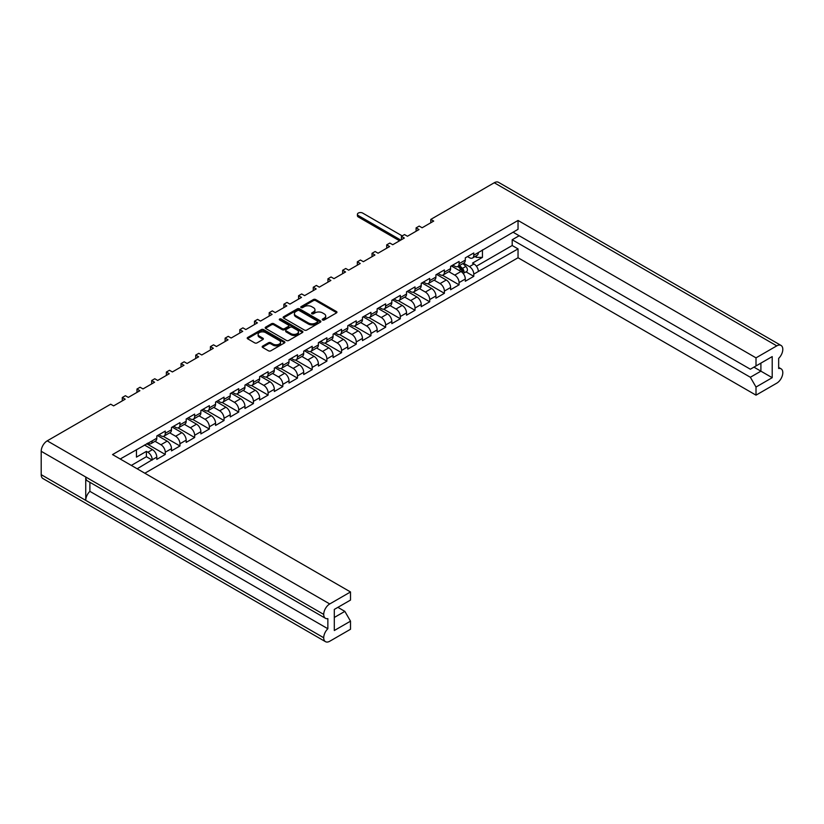 <?xml version="1.0" encoding="UTF-8"?>
<svg xmlns="http://www.w3.org/2000/svg" width="824" height="824" viewBox="0 0 824 824"><rect width="100%" height="100%" fill="white"/><g stroke="black" fill="none" stroke-linecap="round" stroke-linejoin="round"><path stroke-width="1.24" d="M322.596 319.99A1.143 0.659 0 0 0 324.213 319.99L336.491 312.893A1.638 0.948 0 0 0 336.964 312.234A1.638 0.948 0 0 0 336.491 311.565L315.695 299.555A1.638 0.948 0 0 0 313.377 299.555L301.1 306.641A1.143 0.659 0 0 0 302.717 307.579L304.313 306.662A5.232 3.018 0 0 1 311.699 306.662L313.439 307.661A5.232 3.018 0 0 1 314.964 309.793A5.232 3.018 0 0 1 313.439 311.936L311.853 312.852A1.143 0.659 0 0 0 313.47 313.779L315.056 312.863A5.232 3.018 0 0 1 322.452 312.863L324.182 313.862A5.232 3.018 0 0 1 325.717 316.004A5.232 3.018 0 0 1 324.182 318.136L322.596 319.053A1.143 0.659 0 0 0 322.596 319.99L322.596 319.053M268.49 342.753L262.65 346.121A1.638 0.948 0 0 0 262.176 346.791A1.638 0.948 0 0 0 262.65 347.45L268.49 350.818A1.638 0.948 0 0 0 270.797 350.818L284.434 342.949A1.638 0.948 0 0 0 284.919 342.279A1.638 0.948 0 0 0 284.434 341.62L263.639 329.61A1.638 0.948 0 0 0 261.321 329.61L247.694 337.479A1.638 0.948 0 0 0 247.21 338.149A1.638 0.948 0 0 0 247.694 338.818L254.74 342.887A1.638 0.948 0 0 0 257.047 342.887L262.887 339.519A1.638 0.948 0 0 0 263.361 338.849A1.638 0.948 0 0 0 262.887 338.18L259.395 336.161A4.367 2.524 0 0 1 258.108 334.379A4.367 2.524 0 0 1 260.806 332.051A4.367 2.524 0 0 1 265.575 332.597L279.264 340.497A4.367 2.524 0 0 1 280.541 342.279A4.367 2.524 0 0 1 277.843 344.617A4.367 2.524 0 0 1 273.084 344.072L270.797 342.753A1.638 0.948 0 0 0 268.49 342.753L268.49 343.835L262.65 347.203A1.638 0.948 0 0 0 262.475 347.326M110.694 404.193L47.226 440.84L329.744 603.951L350.509 591.962L112.538 454.57L518.038 220.461L756.01 357.853L776.774 345.864L494.256 182.753L430.787 219.4L433.702 221.079L422.125 227.774L419.2 226.085L416.099 227.877L419.014 229.566L407.437 236.251L404.512 234.562L401.401 236.364L404.327 238.043L392.739 244.728L389.824 243.049L386.714 244.841L389.639 246.53L378.051 253.215L375.136 251.526L372.026 253.318L374.941 255.007L363.363 261.692L360.438 260.013L357.338 261.805L360.253 263.495L348.665 270.179L345.75 268.49L342.64 270.282L345.565 271.971L333.978 278.656L331.063 276.977L327.952 278.769L330.867 280.448L319.29 287.143L316.364 285.454L313.264 287.246L316.179 288.936L304.602 295.62L301.677 293.941L298.566 295.734L301.491 297.413L289.904 304.108L286.989 302.418L283.878 304.211L286.803 305.9L275.216 312.584L272.301 310.895L269.191 312.698L272.105 314.377L260.528 321.072L257.603 319.382L254.503 321.175L257.418 322.864L245.83 329.548L242.915 327.859L239.805 329.662L242.73 331.341L231.142 338.025L228.227 336.347L225.117 338.139L228.032 339.828L216.455 346.513L213.529 344.823L210.429 346.616L213.344 348.305L201.767 354.989L198.842 353.311L195.731 355.103L198.656 356.792L187.069 363.477L184.154 361.788L181.043 363.58L183.968 365.269L172.381 371.954L169.466 370.275L166.355 372.067L169.27 373.746L157.693 380.441L154.768 378.752L151.667 380.544L154.582 382.233L142.995 388.918L140.08 387.239L136.969 389.031L139.895 390.71L128.307 397.405L125.392 395.716L122.282 397.508L125.197 399.197L113.619 405.882L110.694 404.193M283.631 318.064L304.427 330.074A1.638 0.948 0 0 0 306.734 330.074L320.371 322.205A1.638 0.948 0 0 0 320.845 321.535A1.638 0.948 0 0 0 320.371 320.866L299.576 308.866A1.638 0.948 0 0 0 297.258 308.866L283.631 316.735A1.638 0.948 0 0 0 283.147 317.405A1.638 0.948 0 0 0 283.631 318.064M302.398 332.577A1.638 0.948 0 0 0 302.882 331.907A1.638 0.948 0 0 0 302.398 331.238L281.262 319.032A1.143 0.659 0 0 0 279.645 319.969L288.421 325.037A1.638 0.948 0 0 1 288.905 325.707A1.638 0.948 0 0 1 288.421 326.376L284.548 328.611A1.638 0.948 0 0 1 282.241 328.611L273.805 323.739A1.638 0.948 0 0 0 271.498 323.739L265.658 327.107A1.638 0.948 0 0 0 265.184 327.777A1.638 0.948 0 0 0 265.658 328.436L286.453 340.446A1.638 0.948 0 0 0 288.771 340.446L302.398 332.577M122.282 400.886L122.282 397.508M136.969 392.399L136.969 389.031M151.667 383.922L151.667 380.544M166.355 375.435L166.355 372.067M181.043 366.958L181.043 363.58M195.731 358.471L195.731 355.103M210.429 349.994L210.429 346.616M225.117 341.507L225.117 338.139M239.805 333.03L239.805 329.662M254.503 324.543L254.503 321.175M269.191 316.066L269.191 312.698M283.878 307.579L283.878 304.211M298.566 299.102L298.566 295.734M313.264 290.625L313.264 287.246M327.952 282.138L327.952 278.769M342.64 273.661L342.64 270.282M357.338 265.173L357.338 261.805M372.026 256.697L372.026 253.318M386.714 248.209L386.714 244.841M401.401 239.733L401.401 236.364M416.099 231.245L416.099 227.877M430.787 222.768L430.787 219.4M137.165 468.784L152.224 459.761A6.129 3.533 60 0 0 147.898 452.263L146.394 451.387L136.454 457.124L136.454 449.626M144.839 473.223L518.038 257.757L756.01 395.149L776.774 383.16A8.528 4.923 120 0 0 782.8 372.716L782.8 372.716A8.528 4.923 120 0 0 781.039 368.792A8.528 4.923 120 0 0 778.659 368.483L778.659 358.368A8.528 4.923 120 0 0 782.8 349.366L782.8 349.335A8.528 4.923 120 0 0 781.039 345.441A8.528 4.923 120 0 0 776.774 345.864M482.442 249.868L482.442 257.376L472.502 263.113L474.016 263.979A6.129 3.533 -120 0 1 478.342 271.487L518.038 248.889L518.038 257.757M465.993 271.858L473.779 276.349L473.779 274.124A6.129 3.533 60 0 0 469.443 266.616L463.521 263.196M473.779 276.349L465.303 281.242L465.303 279.017L459.081 282.601L459.081 284.826L450.615 289.718L450.615 287.494L444.394 291.078L444.394 293.313L435.917 298.206L435.917 295.981L429.706 299.565L429.706 301.79L421.229 306.683L421.229 304.458L415.018 308.042L415.018 310.277L406.541 315.17L406.541 312.935L400.32 316.529L400.32 318.754L391.843 323.647L391.843 321.422L385.632 325.006L385.632 327.241L377.155 332.134L377.155 329.899L370.944 333.493L370.944 335.718L362.467 340.611L362.467 338.386L356.246 341.97L356.246 344.205L347.779 349.098L347.779 346.863L341.558 350.457L341.558 352.682L333.081 357.575L333.081 355.35L326.871 358.934L326.871 361.169L318.394 366.062L318.394 363.827L312.183 367.422L312.183 369.646L303.706 374.539L303.706 372.314L297.485 375.899L297.485 378.123L289.008 383.026L289.008 380.791L282.797 384.375L282.797 386.611L274.32 391.503L274.32 389.278L268.109 392.863L268.109 395.087L259.632 399.98L259.632 397.755L253.411 401.339L253.411 403.575L244.944 408.467L244.944 406.232L238.723 409.827L238.723 412.052L230.246 416.944L230.246 414.719L224.035 418.304L224.035 420.539L215.558 425.431L215.558 423.196L209.347 426.791L209.347 429.016L200.871 433.908L200.871 431.683L194.649 435.268L194.649 437.503L186.173 442.395L186.173 440.16L179.962 443.755L179.962 445.98L171.485 450.872L171.485 448.647L165.274 452.232L165.274 454.467L156.797 459.359L156.797 457.124L152.224 459.761M152.224 440.84L156.797 438.203A6.129 3.533 60 0 1 155.53 441.015L150.957 443.652A6.129 3.533 60 0 0 152.224 440.84L120.211 458.999M156.797 438.203L156.797 435.978L165.274 431.086L165.274 433.311A6.129 3.533 60 0 1 164.007 436.112A6.129 3.533 60 0 1 160.938 435.814L159.011 434.701M165.274 433.311L171.485 429.726L171.485 427.491L179.962 422.599L179.962 424.834A6.129 3.533 60 0 1 178.695 427.635A6.129 3.533 60 0 1 175.625 427.337L173.699 426.214M179.962 424.834L186.173 421.239L186.173 419.014L194.649 414.122L194.649 416.347A6.129 3.533 60 0 1 193.382 419.159A6.129 3.533 60 0 1 190.323 418.849L188.387 417.737M194.649 416.347L200.871 412.762L200.871 410.527L209.347 405.635L209.347 407.87A6.129 3.533 60 0 1 208.07 410.671A6.129 3.533 60 0 1 205.011 410.373L203.085 409.25M209.347 407.87L215.558 404.275L215.558 402.05L224.035 397.158L224.035 399.382A6.129 3.533 60 0 1 222.768 402.194A6.129 3.533 60 0 1 219.699 401.885L217.773 400.773M224.035 399.382L230.246 395.798L230.246 393.573L238.723 388.671L238.723 390.906A6.129 3.533 60 0 1 237.456 393.707A6.129 3.533 60 0 1 234.397 393.409L232.461 392.296M238.723 390.906L244.944 387.321L244.944 385.086L253.411 380.194L253.411 382.418A6.129 3.533 60 0 1 252.144 385.23A6.129 3.533 60 0 1 249.085 384.921L247.148 383.809M253.411 382.418L259.632 378.834L259.632 376.609L268.109 371.717L268.109 373.942A6.129 3.533 60 0 1 266.842 376.743A6.129 3.533 60 0 1 263.773 376.444L261.847 375.332M268.109 373.942L274.32 370.357L274.32 368.122L282.797 363.229L282.797 365.465A6.129 3.533 60 0 1 281.53 368.266A6.129 3.533 60 0 1 278.461 367.957L276.534 366.845M282.797 365.465L289.008 361.87L289.008 359.645L297.485 354.753L297.485 356.977A6.129 3.533 60 0 1 296.218 359.779A6.129 3.533 60 0 1 293.159 359.48L291.222 358.368M297.485 356.977L303.706 353.393L303.706 351.158L312.183 346.265L312.183 348.501A6.129 3.533 60 0 1 310.906 351.302A6.129 3.533 60 0 1 307.846 350.993L305.92 349.881M312.183 348.501L318.394 344.906L318.394 342.681L326.871 337.788L326.871 340.013A6.129 3.533 60 0 1 325.604 342.815A6.129 3.533 60 0 1 322.534 342.516L320.608 341.404M326.871 340.013L333.081 336.429L333.081 334.194L341.558 329.301L341.558 331.536A6.129 3.533 60 0 1 340.291 334.338A6.129 3.533 60 0 1 337.232 334.039L335.296 332.917M341.558 331.536L347.779 327.942L347.779 325.717L356.246 320.824L356.246 323.049A6.129 3.533 60 0 1 354.979 325.861A6.129 3.533 60 0 1 351.92 325.552L349.984 324.44M356.246 323.049L362.467 319.465L362.467 317.23L370.944 312.337L370.944 314.572A6.129 3.533 60 0 1 369.677 317.374A6.129 3.533 60 0 1 366.608 317.075L364.682 315.952M370.944 314.572L377.155 310.978L377.155 308.753L385.632 303.86L385.632 306.085A6.129 3.533 60 0 1 384.365 308.897A6.129 3.533 60 0 1 381.296 308.588L379.37 307.476M385.632 306.085L391.843 302.501L391.843 300.276L400.32 295.373L400.32 297.608A6.129 3.533 60 0 1 399.053 300.41A6.129 3.533 60 0 1 395.994 300.111L394.057 298.988M400.32 297.608L406.541 294.014L406.541 291.789L415.018 286.896L415.018 289.121A6.129 3.533 60 0 1 413.741 291.933A6.129 3.533 60 0 1 410.682 291.624L408.756 290.512M415.018 289.121L421.229 285.537L421.229 283.312L429.706 278.419L429.706 280.644A6.129 3.533 60 0 1 428.439 283.446A6.129 3.533 60 0 1 425.369 283.147L423.443 282.035M429.706 280.644L435.917 277.06L435.917 274.825L444.394 269.932L444.394 272.157A6.129 3.533 60 0 1 443.127 274.969A6.129 3.533 60 0 1 440.067 274.66L438.131 273.547M444.394 272.157L450.615 268.572L450.615 266.348L459.081 261.455L459.081 263.68A6.129 3.533 60 0 1 457.814 266.482A6.129 3.533 60 0 1 454.755 266.183L452.819 265.071M459.081 263.68L465.303 260.096L465.303 257.861L473.779 252.968L473.779 255.203A6.129 3.533 60 0 1 472.512 258.005A6.129 3.533 60 0 1 469.443 257.696L467.517 256.583M518.038 220.461L518.038 229.319L478.342 252.566A6.129 3.533 -120 0 1 477.075 255.368L472.512 258.005M334.307 617.464L344.854 611.377L350.509 621.162L334.307 630.514L334.307 609.42L350.509 600.068L350.509 591.962M329.744 603.951A8.528 4.923 120 0 0 323.719 614.385L323.719 614.416A8.528 4.923 120 0 0 325.48 618.309A8.528 4.923 120 0 0 327.859 618.628L327.859 628.743A8.528 4.923 120 0 0 323.719 637.745L323.719 637.766A8.528 4.923 120 0 0 325.48 641.669A8.528 4.923 120 0 0 329.744 641.247L350.509 629.258L350.509 621.162M344.854 611.377L337.892 607.35M147.609 443.178L147.898 443.343A6.129 3.533 60 0 0 150.957 443.652M147.898 452.263L152.461 449.626L144.458 445.001M152.461 449.626A6.129 3.533 60 0 1 156.797 457.124M482.442 257.376L476.416 257.376L476.416 255.749M475.005 256.563L476.416 257.376M756.01 357.853L756.01 365.949L750.355 369.214L513.043 232.203M756.01 365.949L772.201 356.596L772.201 377.691L756.01 387.043L756.01 395.149M756.01 387.043L750.355 377.258L512.198 239.753L519.172 235.736M518.038 248.889L512.198 245.521L512.198 239.753M165.274 452.232A6.129 3.533 60 0 0 160.938 444.733L155.015 441.303M160.938 444.733L167.159 441.139L157.497 435.566M171.485 429.726A6.129 3.533 60 0 1 170.218 432.528L164.007 436.112M167.159 441.139A6.129 3.533 60 0 1 171.485 448.647M179.962 443.755A6.129 3.533 60 0 0 175.625 436.246L169.703 432.827M175.625 436.246L181.847 432.662L172.195 427.089M186.173 421.239A6.129 3.533 60 0 1 184.906 424.051L178.695 427.635M181.847 432.662A6.129 3.533 60 0 1 186.173 440.16M194.649 435.268A6.129 3.533 60 0 0 190.323 427.769L184.391 424.35M190.323 427.769L196.534 424.175L186.883 418.602M200.871 412.762A6.129 3.533 60 0 1 199.604 415.564L193.382 419.159M196.534 424.175A6.129 3.533 60 0 1 200.871 431.683M209.347 426.791A6.129 3.533 60 0 0 205.011 419.282L199.078 415.863M205.011 419.282L211.222 415.698L201.571 410.125M215.558 404.275A6.129 3.533 60 0 1 214.292 407.087L208.07 410.671M211.222 415.698A6.129 3.533 60 0 1 215.558 423.196M224.035 418.304A6.129 3.533 60 0 0 219.699 410.805L213.777 407.386M219.699 410.805L225.92 407.211L216.269 401.638M230.246 395.798A6.129 3.533 60 0 1 228.979 398.6L222.768 402.194M225.92 407.211A6.129 3.533 60 0 1 230.246 414.719M238.723 409.827A6.129 3.533 60 0 0 234.397 402.318L228.464 398.898M234.397 402.318L240.608 398.734L230.957 393.161M244.944 387.321A6.129 3.533 60 0 1 243.667 390.123L237.456 393.707M240.608 398.734A6.129 3.533 60 0 1 244.944 406.232M253.411 401.339A6.129 3.533 60 0 0 249.085 393.841L243.152 390.422M249.085 393.841L255.296 390.257L245.645 384.684M259.632 378.834A6.129 3.533 60 0 1 258.365 381.636L252.144 385.23M255.296 390.257A6.129 3.533 60 0 1 259.632 397.755M268.109 392.863A6.129 3.533 60 0 0 263.773 385.364L257.85 381.934M263.773 385.364L269.994 381.769L260.332 376.197M274.32 370.357A6.129 3.533 60 0 1 273.053 373.159L266.842 376.743M269.994 381.769A6.129 3.533 60 0 1 274.32 389.278M282.797 384.375A6.129 3.533 60 0 0 278.461 376.877L272.538 373.457M278.461 376.877L284.682 373.293L275.031 367.72M289.008 361.87A6.129 3.533 60 0 1 287.741 364.672L281.53 368.266M284.682 373.293A6.129 3.533 60 0 1 289.008 380.791M297.485 375.899A6.129 3.533 60 0 0 293.159 368.4L287.226 364.97M293.159 368.4L299.369 364.805L289.718 359.233M303.706 353.393A6.129 3.533 60 0 1 302.439 356.195L296.218 359.779M299.369 364.805A6.129 3.533 60 0 1 303.706 372.314M312.183 367.422A6.129 3.533 60 0 0 307.846 359.913L301.914 356.493M307.846 359.913L314.057 356.329L304.406 350.756M318.394 344.906A6.129 3.533 60 0 1 317.127 347.707L310.906 351.302M314.057 356.329A6.129 3.533 60 0 1 318.394 363.827M326.871 358.934A6.129 3.533 60 0 0 322.534 351.436L316.612 348.006M322.534 351.436L328.755 347.841L319.104 342.269M333.081 336.429A6.129 3.533 60 0 1 331.815 339.231L325.604 342.815M328.755 347.841A6.129 3.533 60 0 1 333.081 355.35M341.558 350.457A6.129 3.533 60 0 0 337.232 342.949L331.299 339.529M337.232 342.949L343.443 339.364L333.792 333.792M347.779 327.942A6.129 3.533 60 0 1 346.502 330.754L340.291 334.338M343.443 339.364A6.129 3.533 60 0 1 347.779 346.863M356.246 341.97A6.129 3.533 60 0 0 351.92 334.472L345.987 331.042M351.92 334.472L358.131 330.877L348.48 325.305M362.467 319.465A6.129 3.533 60 0 1 361.2 322.266L354.979 325.861M358.131 330.877A6.129 3.533 60 0 1 362.467 338.386M370.944 333.493A6.129 3.533 60 0 0 366.608 325.985L360.685 322.565M366.608 325.985L372.829 322.4L363.168 316.828M377.155 310.978A6.129 3.533 60 0 1 375.888 313.789L369.677 317.374M372.829 322.4A6.129 3.533 60 0 1 377.155 329.899M385.632 325.006A6.129 3.533 60 0 0 381.296 317.508L375.373 314.088M381.296 317.508L387.517 313.913L377.866 308.341M391.843 302.501A6.129 3.533 60 0 1 390.576 305.302L384.365 308.897M387.517 313.913A6.129 3.533 60 0 1 391.843 321.422M400.32 316.529A6.129 3.533 60 0 0 395.994 309.021L390.061 305.601M395.994 309.021L402.205 305.436L392.554 299.864M406.541 294.014A6.129 3.533 60 0 1 405.274 296.825L399.053 300.41M402.205 305.436A6.129 3.533 60 0 1 406.541 312.935M415.018 308.042A6.129 3.533 60 0 0 410.682 300.544L404.749 297.124M410.682 300.544L416.892 296.959L407.241 291.377M421.229 285.537A6.129 3.533 60 0 1 419.962 288.338L413.741 291.933M416.892 296.959A6.129 3.533 60 0 1 421.229 304.458M429.706 299.565A6.129 3.533 60 0 0 425.369 292.057L419.447 288.637M425.369 292.057L431.591 288.472L421.94 282.9M435.917 277.06A6.129 3.533 60 0 1 434.65 279.861L428.439 283.446M431.591 288.472A6.129 3.533 60 0 1 435.917 295.981M444.394 291.078A6.129 3.533 60 0 0 440.067 283.58L434.135 280.16M440.067 283.58L446.278 279.995L436.627 274.423M450.615 268.572A6.129 3.533 60 0 1 449.338 271.374L443.127 274.969M446.278 279.995A6.129 3.533 60 0 1 450.615 287.494M459.081 282.601A6.129 3.533 60 0 0 454.755 275.103L448.822 271.673M454.755 275.103L460.966 271.508L451.315 265.936M465.303 260.096A6.129 3.533 60 0 1 464.036 262.897L457.814 266.482M460.966 271.508A6.129 3.533 60 0 1 465.303 279.017M325.48 641.669L42.961 478.559A8.528 4.923 -60 0 1 41.2 474.665L323.719 637.766M325.48 618.309L87.509 480.928A8.528 4.923 -60 0 1 85.748 477.024L323.719 614.416L41.2 451.284L41.2 474.665M41.2 451.284A8.528 4.923 -60 0 1 47.226 440.84M494.256 182.753A8.528 4.923 -60 0 1 498.52 182.331L781.039 345.441M85.748 477.024L85.748 500.353A8.528 4.923 -60 0 1 89.888 491.351L89.888 482.298M442.437 275.216L459.081 284.826M427.738 283.693L444.394 293.313M413.051 292.18L429.706 301.79M398.363 300.657L415.018 310.277M383.675 309.144L400.32 318.754M368.977 317.621L385.632 327.241M354.289 326.108L370.944 335.718M339.601 334.585L356.246 344.205M324.903 343.072L341.558 352.682M310.215 351.549L326.871 361.169M295.528 360.037L312.183 369.646M280.84 368.513L297.485 378.123M266.142 377.001L282.797 386.611M251.454 385.478L268.109 395.087M236.766 393.954L253.411 403.575M222.068 402.442L238.723 412.052M207.38 410.918L224.035 420.539M192.692 419.406L209.347 429.016M178.005 427.883L194.649 437.503M163.307 436.37L179.962 445.98M146.672 443.724L165.274 454.467M89.888 491.351L327.859 628.743M476.406 266.193L512.198 245.521M750.355 377.258L760.902 371.171L753.939 367.144M772.201 377.691L760.902 371.171L760.902 363.127L772.201 356.596M152.224 460.091L146.394 456.723L146.394 451.387M131.325 465.416L146.394 456.723M322.74 320.052L324.182 319.218A5.232 3.018 0 0 0 325.717 317.086L325.717 316.004M314.964 309.793L314.964 310.885A5.232 3.018 0 0 1 313.439 313.017L311.987 313.851M336.666 312.77A1.638 0.948 0 0 0 336.491 312.646L315.695 300.647A1.638 0.948 0 0 0 313.377 300.647L301.244 307.651M320.546 322.081A1.638 0.948 0 0 0 320.371 321.957L299.576 309.948A1.638 0.948 0 0 0 297.258 309.948L283.631 317.817A1.638 0.948 0 0 0 283.446 317.94M317.477 321.999A1.143 0.659 0 0 0 317.477 321.072L299.225 310.535A1.143 0.659 0 0 0 297.608 310.535L295.929 311.493A5.232 3.018 0 0 0 294.405 313.635A5.232 3.018 0 0 0 295.929 315.767L308.413 322.967A5.232 3.018 0 0 0 315.808 322.967L317.477 321.999L317.477 323.09A1.143 0.659 0 0 0 317.817 322.627L317.817 321.535M294.405 313.635L294.405 314.716A5.232 3.018 0 0 0 295.929 316.859L295.929 315.767M317.477 323.09L315.808 324.059A5.232 3.018 0 0 1 308.413 324.059L295.929 316.859M288.905 325.707L288.905 326.798A1.638 0.948 0 0 1 288.421 327.458L284.548 329.693A1.638 0.948 0 0 1 282.241 329.693L273.805 324.821A1.638 0.948 0 0 0 271.498 324.821L265.658 328.199A1.638 0.948 0 0 0 265.483 328.323M302.583 332.453A1.638 0.948 0 0 0 302.398 332.329L281.262 320.124A1.143 0.659 0 0 0 279.779 320.052M290.996 333.658A4.367 2.524 0 0 0 295.754 334.204A4.367 2.524 0 0 0 298.453 331.876A4.367 2.524 0 0 0 297.176 330.094L292.345 327.303A1.638 0.948 0 0 0 290.038 327.303L286.165 329.538A1.638 0.948 0 0 0 285.691 330.208A1.638 0.948 0 0 0 286.165 330.877L290.996 333.658L290.996 334.75A4.367 2.524 0 0 0 295.754 335.296A4.367 2.524 0 0 0 298.453 332.968L298.453 331.876M285.691 330.208L285.691 331.299A1.638 0.948 0 0 0 286.165 331.959L286.165 330.877M290.996 334.75L286.165 331.959M280.541 342.279L280.541 343.371A4.367 2.524 0 0 1 277.843 345.699A4.367 2.524 0 0 1 273.084 345.153L270.797 343.835A1.638 0.948 0 0 0 268.49 343.835M258.108 334.379L258.108 335.461A4.367 2.524 0 0 0 259.395 337.253L259.395 336.161M263.062 339.395A1.638 0.948 0 0 0 262.887 339.272L259.395 337.253M284.62 342.825A1.638 0.948 0 0 0 284.434 342.702L263.639 330.692A1.638 0.948 0 0 0 261.321 330.692L247.694 338.571A1.638 0.948 0 0 0 247.509 338.695M457.928 266.42L460.863 269.324A3.327 1.926 60 0 1 462.429 272.641M451.789 265.668L453.107 266.966M402.205 235.901L362.653 213.066A3.059 1.772 -0 0 0 359.316 212.674A3.059 1.772 -0 0 0 357.42 214.312A3.059 1.772 -0 0 0 358.327 215.569L400.794 240.083M458.566 266.049L462.058 269.489A1.597 0.927 60 0 1 462.47 271.889A1.597 0.927 60 0 1 462.326 271.941M459.524 265.503L462.46 268.397A3.327 1.926 60 0 1 463.335 273.383A3.327 1.926 60 0 1 463.17 273.465M462.913 263.546L465.848 266.44A3.327 1.926 60 0 1 466.734 271.426L463.335 273.383M399.568 240.793L358.327 216.98A3.059 1.772 180 0 1 357.42 215.723L357.42 214.312M478.342 271.487L473.779 274.124M473.779 255.203L478.342 252.566M469.443 266.616L474.016 263.979M323.719 637.745L85.748 500.353M324.182 319.218L324.182 318.136M311.853 313.779L311.853 312.852M313.439 313.017L313.439 311.936M301.1 307.579L301.1 306.641M313.377 300.647L313.377 299.555M315.695 300.647L315.695 299.555M336.491 312.646L336.491 311.565M283.631 317.817L283.631 316.735M297.258 309.948L297.258 308.866M299.576 309.948L299.576 308.866M320.371 321.957L320.371 320.866M308.413 324.059L308.413 322.967M315.808 324.059L315.808 322.967M265.658 328.199L265.658 327.107M271.498 324.821L271.498 323.739M273.805 324.821L273.805 323.739M282.241 329.693L282.241 328.611M284.548 329.693L284.548 328.611M288.421 327.458L288.421 326.376M281.262 320.124L281.262 319.032M302.398 332.329L302.398 331.238M262.65 347.203L262.65 346.121M270.797 343.835L270.797 342.753M273.084 345.153L273.084 344.072M262.887 339.272L262.887 338.18M247.694 338.571L247.694 337.479M261.321 330.692L261.321 329.61M263.639 330.692L263.639 329.61M284.434 342.702L284.434 341.62M460.863 269.324L459.019 270.385M462.81 271.158L462.202 271.498M465.848 266.44L462.46 268.397M358.327 216.98L358.327 215.569M781.039 368.792L778.659 367.422"/></g></svg>
